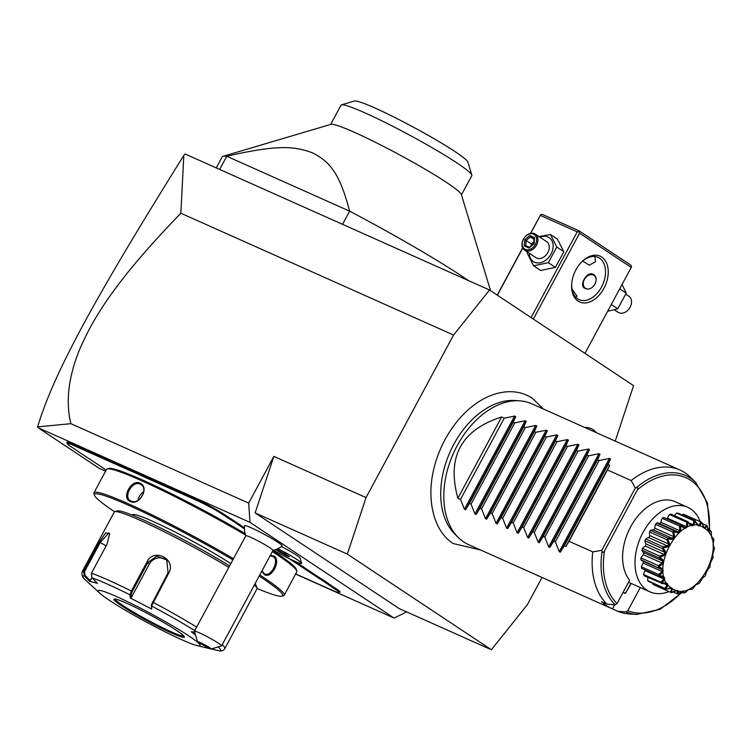 <?xml version="1.0" encoding="UTF-8"?>
<svg xmlns="http://www.w3.org/2000/svg" width="752" height="752" viewBox="0 0 752 752"><rect width="100%" height="100%" fill="white"/><g stroke="black" fill="none" stroke-linecap="round" stroke-linejoin="round"><path stroke-width="1.13" d="M615.23 441.095L633.579 385.654L489.543 290.009L453.55 335.054L366.045 497.58L347.339 554.111L491.366 649.756L527.359 604.711L542.042 577.451M480.537 549.975L453.24 543.546C441.255 536.27 430.088 517.996 430.943 489.242A81.564 54.163 -65.9 0 1 465.168 412.632C478.263 400.008 492.109 393.061 506.716 391.792C516.229 391.162 524.821 393.352 532.472 398.363L543.499 409.05M584.736 427.474A29.243 19.411 -65.9 0 1 593.046 429.636A29.243 19.411 -65.9 0 1 596.289 432.635M489.543 290.009L185.274 154.066L184.513 154.339L183.817 155.429L180.856 213.22L453.55 335.054M180.856 213.22C111.578 284.679 91.819 321.452 79.703 349.323C68.413 376.902 65.48 401.69 70.904 423.686L248.677 503.107L273.841 456.389L255.135 512.911L399.162 608.565L491.366 649.756M248.677 503.107L249.993 522.367L394.104 618.078L406.635 611.902M295.621 574.077L394.104 618.078M105.6 471.175L99.226 468.336L37.92 427.625L249.993 522.367M272.976 550.445A23.152 23.152 0 0 0 282.085 545.971A21.347 1.767 -151.7 0 0 267.449 536.054A21.347 1.767 -151.7 0 0 245.744 525.714A21.347 1.767 -151.7 0 0 244.522 525.751A23.152 23.152 0 0 0 245.801 535.809M281.351 546.535A17.785 1.476 28.3 0 1 300.076 558.106L301.637 563.239A21.611 1.786 -151.7 0 0 277.873 548.669M335.824 588.525A21.225 1.758 28.3 0 1 339.885 592.209L338.842 592.52A20.454 1.692 -151.7 0 0 334.931 588.966L330.607 586.099A40.514 3.346 28.3 0 1 326.744 583.42L327.684 583.007A39.743 3.29 -151.7 0 0 331.5 585.658L335.824 588.525L334.931 588.966M321.358 578.805L320.502 579.275A40.514 3.346 28.3 0 1 315.596 576.126L316.479 575.684A39.743 3.29 -151.7 0 0 321.358 578.805L327.684 583.007M316.479 575.684L294.709 561.227M244.419 527.829L243.31 527.096A39.743 3.29 -151.7 0 1 239.493 524.445L233.167 520.243A39.743 3.29 -151.7 0 1 228.298 517.122L223.974 514.246A21.225 1.758 28.3 0 0 197.654 499.92L144.939 476.373A39.743 3.29 -151.7 0 1 139.186 473.704L131.44 470.244A39.743 3.29 -151.7 0 1 126.552 468.158L73.837 444.601A21.225 1.758 28.3 0 0 66.975 442.561L67.295 443.595A20.454 1.692 -151.7 0 0 71.337 446.895L75.661 449.771A40.514 3.346 28.3 0 1 79.524 452.45L85.766 456.596A40.514 3.346 28.3 0 1 90.672 459.735L106.201 470.047M70.904 423.686L37.619 426.892L37.92 427.625M37.619 426.892C53.89 372.221 96.867 294.793 183.817 155.429M273.841 456.389L366.045 497.58M255.135 512.911L347.339 554.111M221.605 645.865L273.004 550.398A15.435 1.278 28.3 0 0 262.166 543.132A15.435 1.278 28.3 0 0 246.694 535.781A15.435 1.278 -151.7 0 0 245.829 535.762L194.42 631.229A15.435 1.278 28.3 0 1 195.294 631.248A15.435 1.278 28.3 0 1 210.757 638.598A15.435 1.278 28.3 0 1 221.605 645.865A15.435 1.278 28.3 0 1 221.502 645.93L211.115 649.014A7.717 0.639 -151.7 0 0 204.666 644.755A7.717 0.639 -151.7 0 0 197.569 641.719A7.717 0.639 -151.7 0 0 197.654 641.851L208.671 648.177A7.717 0.639 -151.7 0 0 211.115 649.014M197.569 641.719L194.42 631.351A15.435 1.278 28.3 0 1 194.42 631.229M273.728 550.257A21.611 1.786 -151.7 0 0 301.608 563.436A21.611 1.786 -151.7 0 0 301.627 563.398A21.611 1.786 -151.7 0 0 301.637 563.239M301.627 563.398L301.608 563.436A21.611 1.786 -151.7 0 0 277.836 548.687M286.954 556.095L289.407 556.715L285.036 553.81L275.768 549.674L286.954 556.095L286.813 554.967M280.139 552.57L280.853 551.893L286.606 554.863M277.046 549.364L275.768 549.674L278.268 550.314L289.21 556.583M285.036 553.81L285.13 552.974M280.957 551.705L279.255 550.831M131.44 470.244L131.562 471.231A40.514 3.346 28.3 0 1 126.618 469.116L73.903 445.569A20.454 1.692 -151.7 0 0 67.295 443.595M131.562 471.231L139.205 474.644L139.186 473.704M233.167 520.243L232.321 520.713A40.514 3.346 28.3 0 1 227.405 517.564L223.081 514.688A20.454 1.692 -151.7 0 0 197.72 500.879L145.004 477.332A40.514 3.346 28.3 0 1 139.205 474.644M232.321 520.713L238.553 524.858L239.493 524.445M244.438 528.872L242.417 527.537A40.514 3.346 28.3 0 1 238.553 524.858M315.596 576.126L289.323 558.689M320.502 579.275L326.744 583.42M295.705 573.926L332.365 590.301A20.454 1.692 -151.7 0 0 338.842 592.52M257.043 588.468A106.887 8.836 -151.7 0 0 281.991 596.167L283.551 595.706A108.044 8.939 -151.7 0 0 284.228 595.227L296.805 571.868A108.044 8.939 -151.7 0 0 296.833 571.041L296.363 569.48A106.887 8.836 -151.7 0 0 275.194 552.231A106.887 8.836 -151.7 0 0 272.854 550.68M245.114 533.591A106.887 8.836 -151.7 0 0 108.786 468.477L107.226 468.947A108.044 8.939 -151.7 0 0 106.54 469.417L93.962 492.786A108.044 8.939 -151.7 0 0 93.944 493.613L94.414 495.164A106.887 8.836 -151.7 0 0 114.577 511.755M296.833 571.041A108.044 8.939 -151.7 0 0 275.439 553.594A108.044 8.939 -151.7 0 0 272.365 551.583M270.316 555.39L274.076 556.142C281.53 560.447 271.115 579.801 264.225 574.425L261.846 571.125M284.228 595.227A108.044 8.939 -151.7 0 0 262.862 576.963A108.044 8.939 -151.7 0 0 259.788 574.942M233.468 558.717A108.044 8.939 -151.7 0 0 93.962 492.786M245.537 535.048A108.044 8.939 -151.7 0 0 107.226 468.947M130.237 501.471C121.006 498.068 131.45 478.723 140.088 483.188C149.93 487.005 139.496 506.34 130.237 501.471L131.036 501.076L130.256 500.653M270.062 555.86L273.183 556.583C280.026 560.494 270.344 578.476 264.065 573.513L262.006 570.824M264.685 573.851L264.065 573.513L264.225 574.425M281.991 596.167A106.887 8.836 -151.7 0 0 261.527 577.621A106.887 8.836 -151.7 0 0 259.177 576.079M232.866 559.826A106.887 8.836 -151.7 0 0 138.528 509.828A106.887 8.836 -151.7 0 0 94.414 495.164M132.324 515.139L132.493 514.838A63.666 5.264 28.3 0 1 170.008 529.483A63.666 5.264 28.3 0 1 230.808 563.643M222.216 644.718A81.037 6.702 28.3 0 1 224.848 648.534L256.977 588.854A81.037 6.702 -151.7 0 0 256.996 588.233L256.216 585.639A79.101 6.542 -151.7 0 0 254.984 583.862M229.604 565.889A79.101 6.542 -151.7 0 0 160.12 527.772A79.101 6.542 -151.7 0 0 117.387 510.899L114.793 511.661A81.037 6.702 -151.7 0 0 114.285 512.018L82.147 571.699A81.037 6.702 28.3 0 1 83.622 571.247L99.349 542.051L105.665 532.886L109.623 533.676L107.141 544.016L91.415 573.221L91.998 577.846L97.403 583.298L89.667 581.343L84.262 575.891L83.622 571.247L84.525 571.68L100.251 542.474L108.852 532.905L109.698 534.164M256.996 588.233A81.037 6.702 -151.7 0 0 254.355 585.047M211.321 648.948L220.016 650.988C222.357 651.044 223.964 650.226 224.848 648.534M91.415 573.221A81.037 6.702 28.3 0 1 131.337 591.053L147.054 561.857C153.605 547.371 176.88 559.281 168.749 573.052L151.594 605.971L151.274 604.993L151.725 609.064L130.181 597.943L130.058 594.851L131.337 591.063L132.22 591.589L147.937 562.383L156.82 556.142L166.756 559.996L168.081 572.78L151.274 604.993M228.787 567.412A81.037 6.702 -151.7 0 0 114.793 511.661M91.998 577.846A78.17 6.467 28.3 0 1 130.058 594.851L131.139 594.588L132.22 591.589M109.651 600.5A57.885 4.785 -151.7 0 0 157.431 627.929A57.885 4.785 -151.7 0 0 196.921 645.554A57.885 4.785 -151.7 0 0 188.686 635.816A57.885 4.785 -151.7 0 0 125.725 600.82A57.885 4.785 -151.7 0 0 100.007 593.375A57.885 4.785 -151.7 0 0 109.651 600.5M196.921 645.554L210.081 648.76M100.007 593.375L85.343 579.914A78.17 6.467 28.3 0 1 84.262 575.891L85.023 575.393L84.525 571.68M91.894 577.733L89.667 581.343M195.482 634.867L191.29 631.783L194.646 632.084M194.749 630.608A78.17 6.467 28.3 0 0 151.594 605.971L151.725 609.064M130.181 597.943L131.262 597.605L131.139 594.588M131.262 597.605L149.338 564.038A11.581 11.289 139.9 0 1 167.47 560.936M115.075 599.1A39.17 3.243 -151.7 0 0 122.839 605.454A39.17 3.243 -151.7 0 0 171.409 631.896A39.17 3.243 -151.7 0 0 183.855 636.136M90.296 580.704L85.023 575.393M140.088 483.188L140.145 484.147C149.234 487.625 139.552 505.598 131.036 501.076C122.567 498.012 132.239 480.03 140.145 484.147L140.934 484.579M143.726 491.817A9.644 7.172 -56.4 0 0 138.03 500.334M530.677 233.327L540.331 215.392L577.216 231.87L578.861 231.672L579.2 230.892L630.825 265.174L631.558 266.669L631.229 267.449L579.604 233.167L533.337 319.092M631.229 267.449L584.962 353.374M578.072 301.101A25.079 16.657 -65.9 0 1 571.708 283.589A25.079 16.657 -65.9 0 1 581.117 262.533A25.079 16.657 -65.9 0 1 601.769 257.081A25.079 16.657 -65.9 0 1 603.903 288.373A25.079 16.657 -65.9 0 1 578.072 301.101M577.216 231.87L531.062 317.579M579.604 233.167L578.861 231.672M522.753 248.047L497.363 295.198M540.331 215.392L530.48 233.364M522.668 247.878L497.232 295.113M540.669 214.602L542.314 214.414L579.2 230.892M594.804 256.507L595.593 261.696L589.22 265.193L582.725 261.066M580.798 262.88A23.152 15.369 -65.9 0 1 598.047 257.363A23.152 15.369 -65.9 0 1 599.541 258.19A23.152 15.369 -65.9 0 1 602.098 285.939A23.152 15.369 -65.9 0 1 579.162 299.644A23.152 15.369 -65.9 0 1 577.668 298.817A23.152 15.369 -65.9 0 1 571.755 283.109M571.971 288.871L577.01 296.213L575.806 297.266M592.661 274.123C600.923 277.479 592.802 292.556 585.009 288.345C578.532 286.183 586.654 271.105 592.661 274.123L593.328 274.489M585.009 288.345L584.37 287.997M584.896 288.289A8.103 6.025 123.6 0 1 584.802 278.663A8.103 6.025 123.6 0 1 593.695 274.809A8.103 6.025 123.6 0 1 593.836 274.875M595.612 277.45A7.717 5.734 -56.4 0 0 593.3 275.006A7.717 5.734 -56.4 0 0 584.389 279.424A7.717 5.734 -56.4 0 0 586.005 288.552A7.717 5.734 -56.4 0 0 586.682 288.787M591.617 287.772A7.717 5.734 -56.4 0 0 595.81 278.033M607.616 311.309L617.787 308.781L626.2 293.148L622.083 284.425M626.2 293.148L619.714 288.834M617.787 308.781L611.291 304.475M625.796 294.201L628.869 296.241A9.644 7.172 -56.4 0 1 629.819 307.737A9.644 7.172 -56.4 0 1 618.971 312.738A9.644 7.172 123.6 0 1 618.191 312.315L614.459 309.833M527.697 252.211L527.293 253.274L533.619 265.794L540.66 270.476L555.408 267.364L563.831 251.723L557.495 239.192L550.464 234.521L539.034 236.579M533.619 265.794L548.368 262.683L556.79 247.041L550.464 234.521M555.408 267.364L548.368 262.683M563.831 251.723L556.79 247.041M529.342 253.311A14.354 10.66 -56.4 0 0 534.475 262.232A14.354 10.66 -56.4 0 0 551.056 254.016A14.354 10.66 -56.4 0 0 548.039 237.049A14.354 10.66 -56.4 0 0 540.021 237.237M524.623 250.172L535.922 257.673A9.644 7.172 -56.4 0 0 536.702 258.105A9.644 7.172 -56.4 0 0 547.55 253.095A9.644 7.172 -56.4 0 0 546.591 241.599L535.302 234.107A9.644 7.172 123.6 0 1 536.251 245.603A9.644 7.172 123.6 0 1 525.404 250.604A9.644 7.172 -56.4 0 1 524.623 250.172A9.644 7.172 -56.4 0 1 523.674 238.675A9.644 7.172 -56.4 0 1 534.522 233.675A9.644 7.172 123.6 0 1 535.302 234.107M533.525 234.163A8.686 6.448 123.6 0 1 535.358 244.428A8.686 6.448 123.6 0 1 525.328 249.401A8.686 6.448 -56.4 0 1 523.495 239.136A8.686 6.448 -56.4 0 1 533.525 234.163M529.887 235.536L524.755 239.691L524.294 245.942L528.966 248.028L534.099 243.874L534.559 237.623L529.887 235.536L530.367 236.946L526.08 240.405L525.695 245.603L529.361 247.248M534.559 237.623L534.258 238.685M528.966 248.028L529.587 247.352L528.966 248.028M524.294 245.942L525.629 245.575L529.361 247.239M524.755 239.691L531.344 243.902L533.835 241.881M534.023 239.371L530.367 236.946L534.08 238.6M531.203 245.754L531.344 243.902L532.651 244.579M342.536 224.322L349.624 211.152A154.348 12.765 28.3 0 1 463.476 277.206A154.348 12.765 28.3 0 1 468.571 280.637M490.567 290.676L461.352 194.514A74.279 6.148 -151.7 0 0 446.641 182.529A74.279 6.148 -151.7 0 0 377.927 143.557A74.279 6.148 -151.7 0 0 330.993 124.324L223.165 156.275A154.348 12.765 -151.7 0 1 226.766 156.256L349.624 211.152C339.18 171.447 329.15 161.661 312.776 152.938C294.746 146.292 278.475 144.328 226.766 156.256L219.678 169.435M223.165 156.275A154.348 12.765 -151.7 0 0 222.197 156.952L216.294 167.922M330.645 124.428L341.013 105.186A74.279 6.148 28.3 0 1 341.483 104.857A74.279 6.148 28.3 0 1 388.417 124.089A74.279 6.148 28.3 0 1 457.131 163.062A74.279 6.148 28.3 0 1 471.833 175.047A74.279 6.148 28.3 0 1 471.814 175.62L461.455 194.862M341.483 104.857L354.474 101.012A64.634 5.349 28.3 0 1 395.308 117.744A64.634 5.349 28.3 0 1 455.101 151.65A64.634 5.349 28.3 0 1 467.894 162.084L471.833 175.047M458.494 537.699L455.082 534.371A75.473 50.111 -65.9 0 1 450.119 451.858A75.473 50.111 -65.9 0 1 514.885 400.506L519.651 400.825A77.174 51.249 114.1 0 0 453.418 453.334A77.174 51.249 114.1 0 0 458.494 537.699A77.174 51.249 114.1 0 0 463.74 541.957A77.174 51.249 114.1 0 0 468.722 544.702L611.771 608.612A77.174 51.249 114.1 0 0 612.457 608.904L617.721 611.263A77.174 51.249 114.1 0 0 629.076 613.914L636.69 614.422A74.457 49.444 -65.9 0 1 625.946 611.949L617.721 611.263M636.23 487.785C637.846 487.437 638.232 488.133 637.405 489.862L604.458 551.056C603.461 552.701 602.672 552.748 602.089 551.207L601.769 550.314L635.318 488.001L636.23 487.785A74.457 49.444 -65.9 0 1 695.685 482.361L690.233 477.031A77.174 51.249 114.1 0 0 684.987 472.782A77.174 51.249 114.1 0 0 680.005 470.038L531.683 403.777A77.174 51.249 114.1 0 0 519.651 400.825M501.631 416.984L457.874 498.247C446.547 457.056 461.136 429.965 501.631 416.984L504.263 418.159L514.603 416.072L515.722 416.57L513.221 422.173L514.8 422.868L525.14 420.782L526.259 421.28L523.759 426.873L525.338 427.578L535.678 425.491L536.796 425.989L534.296 431.582L535.875 432.287L546.215 430.2L547.334 430.699L544.833 436.292L546.413 436.997L556.753 434.9L557.871 435.399L555.371 441.001L556.95 441.706L567.29 439.61L568.409 440.108L565.908 445.71L567.487 446.415L577.827 444.319L578.946 444.817L576.446 450.42L578.025 451.115L588.365 449.029L589.483 449.527L586.983 455.12L588.562 455.825L598.902 453.738L600.021 454.236L597.53 459.829L599.1 460.534L609.44 458.447L610.558 458.946L560.372 552.147L564.31 545.802L565.88 546.507L569.038 541.299L592.745 551.893A77.174 51.249 114.1 0 0 606.967 604.119L601.694 601.76A77.174 51.249 114.1 0 0 606.789 605.868A77.174 51.249 114.1 0 0 611.771 608.612M614.685 604.768L612.457 608.904M606.967 604.119L615.192 604.805L617.054 603.593L629.65 580.196A46.304 30.747 -65.9 0 1 631.727 524.896A46.304 30.747 -65.9 0 1 675.315 501.753L687.723 507.299A46.304 30.747 -65.9 0 1 700.253 521.681M623.023 592.501L625.617 593.14L630.815 583.496L631.906 583.796M625.062 593.413A57.885 38.437 -65.9 0 1 623.088 592.379M687.723 507.299A46.304 30.747 -65.9 0 0 643.026 532.435A46.304 30.747 114.1 0 0 649.954 591.852L630.195 583.026A46.304 30.747 -65.9 0 1 628.569 582.208M640.3 587.538L627.807 610.737L625.946 611.949M631.05 583.552L625.617 593.14M649.954 591.852A46.304 30.747 114.1 0 0 669.017 591.589M700.648 521.907L701.484 522.245C699.952 527.519 697.837 527.096 695.13 520.995L697.818 524.793L699.322 525.093L700.648 521.907L683.38 514.189A38.277 25.418 -65.9 0 1 684.452 514.631A38.277 25.418 -65.9 0 1 684.574 514.678L701.766 522.367M683.38 514.189A8.028 5.33 114.1 0 0 682.177 514.979M693.974 520.845L694.867 520.995C694.058 527.067 691.755 527.443 687.958 522.132L691.398 525.018L693.034 524.755L693.974 520.845L676.706 513.127A38.277 25.418 -65.9 0 1 678.05 513.137L695.327 520.854M676.706 513.127A8.028 5.33 114.1 0 0 674.572 515.722M686.755 522.264L687.676 522.217C687.789 528.75 685.457 529.897 680.673 525.667L680.889 525.159L684.715 527.49L686.369 526.673L686.755 522.264L669.487 514.547A38.277 25.418 -65.9 0 1 670.906 514.077L688.174 521.794M669.487 514.547A8.028 5.33 114.1 0 0 667.56 518.278A35.034 23.265 114.1 0 0 666.629 518.72M663.612 517.442L681.726 525.46L664.26 517.658A8.028 5.33 114.1 0 0 663.612 517.442A38.277 25.418 -65.9 0 0 662.23 518.354A8.028 5.33 114.1 0 0 660.989 522.33A35.034 23.265 114.1 0 0 659.485 523.58M677.007 531.41L678.229 532.04L679.799 530.733L679.498 526.071L680.4 525.845C681.575 532.454 679.376 534.296 673.792 531.373L673.952 530.705L677.007 531.41L658.78 523.27A8.028 5.33 114.1 0 0 656.684 522.988A38.277 25.418 -65.9 0 0 655.424 524.285A8.028 5.33 114.1 0 0 654.945 528.242A35.034 23.265 114.1 0 0 653.582 529.963A8.028 5.33 114.1 0 0 650.574 530.348A38.277 25.418 -65.9 0 0 649.521 531.946A8.028 5.33 114.1 0 0 649.86 535.612A35.034 23.265 114.1 0 0 648.779 537.614A8.028 5.33 114.1 0 0 645.714 539.024A38.277 25.418 -65.9 0 0 644.943 540.81A8.028 5.33 114.1 0 0 646.053 543.931A35.034 23.265 114.1 0 0 645.348 546.084A8.028 5.33 114.1 0 0 642.434 548.415A38.277 25.418 -65.9 0 0 641.992 550.267A8.028 5.33 114.1 0 0 643.806 552.635A35.034 23.265 114.1 0 0 643.515 554.788A8.028 5.33 114.1 0 0 640.948 557.881A38.277 25.418 -65.9 0 0 640.873 559.676A8.028 5.33 114.1 0 0 642.349 560.86L660.435 568.944L640.873 559.676M643.27 561.283A35.034 23.265 114.1 0 0 643.402 563.145A8.028 5.33 114.1 0 0 641.362 566.792A38.277 25.418 -65.9 0 0 641.663 568.399A8.028 5.33 114.1 0 0 642.076 568.615L659.466 576.38L641.663 568.399M644.774 569.819A35.034 23.265 114.1 0 0 645.028 570.571A8.028 5.33 114.1 0 0 643.646 574.519A38.277 25.418 -65.9 0 0 644.295 575.835L661.647 583.185C668.133 582.255 669.468 584.125 665.642 588.807A38.277 25.418 114.1 0 0 665.83 588.995C669.684 588.045 671.639 587.829 671.696 588.346C672.429 588.365 672.26 589.765 671.188 592.548A38.277 25.418 114.1 0 0 671.433 592.651C677.251 589.295 679.376 589.718 677.778 593.901A38.277 25.418 114.1 0 0 678.05 593.901L679.799 592.679L684.959 592.764A38.277 25.418 114.1 0 0 685.241 592.679L688.371 589.709L692.235 589.23A38.277 25.418 114.1 0 0 692.507 589.051L695.91 584.793L699.125 583.524A38.277 25.418 114.1 0 0 699.369 583.261L702.829 577.668L705.141 576.041A38.277 25.418 114.1 0 0 705.357 575.722C706.222 572.018 707.735 569.208 709.897 567.29A38.277 25.418 114.1 0 0 710.048 566.933C709.888 564.216 710.884 561.199 713.046 557.871A38.277 25.418 114.1 0 0 713.131 557.505L712.689 554.468L714.391 548.424A38.277 25.418 114.1 0 0 714.4 548.067L713.056 544.833L713.827 539.588A38.277 25.418 114.1 0 0 713.761 539.269L711.373 536.044L711.392 531.974A38.277 25.418 114.1 0 0 711.27 531.711L707.5 527.688L707.265 526.09A38.277 25.418 114.1 0 0 707.077 525.902C705.573 527.895 704.624 528.562 704.239 527.895L701.719 522.349A38.277 25.418 114.1 0 0 701.484 522.245M647.998 577.489A8.028 5.33 114.1 0 0 647.651 580.553A38.277 25.418 -65.9 0 0 648.609 581.484L665.83 588.995M652.868 583.392A8.028 5.33 114.1 0 0 653.103 584.473A38.277 25.418 -65.9 0 0 653.225 584.53A38.277 25.418 -65.9 0 0 653.347 584.586M701.842 522.396L703.552 526.832L704.821 527.669L706.344 525.385L702.349 523.599M706.344 525.385L707.077 525.902M707.294 526.315L708.205 530.987L709.155 532.322L710.649 531.034L707.98 529.84M710.649 531.034L711.27 531.711M711.354 535.283L712.012 538.714L713.281 538.47L713.761 539.269M711.627 537.699L713.281 538.47M713.075 544.41L713.187 546.272M713.216 546.422L714.4 548.067M712.699 554.374L713.131 557.505M705.141 576.041L702.791 577.705M699.125 583.524L697.057 583.919L695.497 585.225M692.235 589.23L691.332 589.427L690.58 588.468L687.911 590.123M691.332 589.427L690.58 588.468M684.959 592.764L681.528 591.664M684.038 592.792L683.897 590.94L682.261 591.204L678.238 593.742M677.778 593.901L673.153 592.059M676.894 593.732L677.467 591.166L675.963 590.865L671.433 592.651M670.079 588.393L671.733 589.126L670.37 592.191L671.188 592.548L653.103 584.473M671.733 589.126L670.464 588.29L665.877 589.201M665.642 588.807L647.651 580.553M664.918 588.271L667.08 584.971L664.364 583.759M667.08 584.971L666.14 583.637L661.563 583.552M661.516 582.922L660.914 582.236L663.837 578.974L663.273 577.245L658.931 576.107L659.147 575.628C665.529 576.145 666.319 578.57 661.516 582.922A38.277 25.418 114.1 0 0 661.647 583.185M660.914 582.236L643.646 574.519M663.837 578.974L645.028 570.571M658.141 567.393L658.508 566.829C664.495 568.822 664.693 571.642 659.09 575.308A38.277 25.418 114.1 0 0 659.147 575.628M659.09 575.308L658.63 574.5L641.362 566.792M658.63 574.5L662.211 571.548L643.402 563.145M662.211 571.548L662.07 569.537L660.435 568.944M658.526 566.472L658.216 565.598L662.315 563.192L662.615 561.039L659.269 557.975L659.777 557.392C665.106 560.785 664.693 563.812 658.526 566.472A38.277 25.418 114.1 0 0 658.508 566.829M658.216 565.598L640.948 557.881M662.315 563.192L643.515 554.788M662.615 561.039L643.806 552.635M659.269 557.975L641.992 550.267M659.861 557.025L659.701 556.132L664.148 554.487L664.862 552.335L662.211 548.518L662.869 547.964C667.325 552.598 666.319 555.615 659.861 557.025A38.277 25.418 114.1 0 0 659.777 557.392M659.701 556.132L642.434 548.415M664.148 554.487L645.348 546.084M664.862 552.335L646.053 543.931M662.211 548.518L644.943 540.81M663.02 547.606L662.982 546.742L667.588 546.018L668.66 544.016L666.798 539.663L667.56 539.175C670.981 544.796 669.468 547.606 663.02 547.606A38.277 25.418 114.1 0 0 662.869 547.964M662.982 546.742L645.714 539.024M667.588 546.018L648.779 537.614M668.66 544.016L649.86 535.612M666.798 539.663L649.521 531.946M667.767 538.855L667.842 538.065L672.391 538.357L673.754 536.646L672.692 532.002L673.538 531.636C675.851 537.924 673.924 540.34 667.767 538.855A38.277 25.418 114.1 0 0 667.56 539.175M667.842 538.065L650.574 530.348M672.391 538.357L653.582 529.963M673.754 536.646L654.945 528.242M672.692 532.002L655.424 524.285M673.952 530.705L656.684 522.988M679.799 530.733L660.989 522.33M679.498 526.071L662.23 518.354M686.369 526.673L667.56 518.278M693.034 524.755L690.026 523.411M699.322 525.093L697.565 524.304M671.846 588.224C695.487 606.45 729.872 542.587 704.229 528.083C680.588 509.856 646.203 573.72 671.846 588.224M592.745 551.893L601.769 550.314M680.005 470.038A77.174 51.249 114.1 0 0 631.163 480.547L607.456 469.953L609.637 465.244L565.88 546.507M560.372 552.147L559.253 551.648L555.343 541.797L599.1 460.534M600.021 454.236L549.834 547.437L553.773 541.092L555.343 541.797M549.834 547.437L548.716 546.939L544.805 537.088L588.562 455.825M589.483 449.527L539.297 542.728L543.235 536.383L544.805 537.088M539.297 542.728L538.178 542.23L534.268 532.378L578.025 451.115M578.946 444.817L528.759 538.028L532.698 531.683L534.268 532.378M528.759 538.028L527.641 537.52L523.73 527.669L567.487 446.415M568.409 440.108L518.222 533.318L522.161 526.973L523.73 527.669M518.222 533.318L517.103 532.82L513.193 522.969L556.95 441.706M557.871 435.399L507.685 528.609L511.623 522.264L513.193 522.969M507.685 528.609L506.566 528.111L502.656 518.26L546.413 436.997M547.334 430.699L497.147 523.9L501.086 517.555L502.656 518.26M497.147 523.9L496.029 523.401L492.118 513.55L535.875 432.287M536.796 425.989L486.61 519.19L490.548 512.845L492.118 513.55M486.61 519.19L485.491 518.692L481.581 508.841L525.338 427.578M526.259 421.28L476.072 514.481L480.011 508.136L481.581 508.841M476.072 514.481L474.954 513.983L471.043 504.131L514.8 422.868M515.722 416.57L465.535 509.781L469.474 503.436L471.043 504.131M465.535 509.781L464.416 509.273L460.506 499.422L504.263 418.159M457.874 498.247L460.506 499.422M610.558 458.946L608.067 464.539L609.637 465.244M569.038 541.299L607.456 469.953M635.318 488.001L631.163 480.547M564.31 545.802L608.067 464.539M553.773 541.092L597.53 459.829M543.235 536.383L586.983 455.12M532.698 531.683L576.446 450.42M522.161 526.973L565.908 445.71M511.623 522.264L555.371 441.001M501.086 517.555L544.833 436.292M490.548 512.845L534.296 431.582M480.011 508.136L523.759 426.873M469.474 503.436L513.221 422.173M73.903 445.569L73.837 444.601M126.618 469.116L126.552 468.158M145.004 477.332L144.939 476.373M197.72 500.879L197.654 499.92M223.081 514.688L223.974 514.246M227.405 517.564L228.298 517.122M242.417 527.537L243.31 527.096M330.607 586.099L331.5 585.658M198.848 507.797A83.735 6.928 28.3 0 1 213.953 515.938M274.076 556.142L273.183 556.583M218.193 646.917A78.17 6.467 28.3 0 1 219.217 650.884M152.355 601.985L153.023 602.258A81.037 6.702 28.3 0 1 196.648 627.083M147.054 561.857L149.338 564.038M168.749 573.052L168.081 572.78M99.349 542.051L106.145 545.858M176.438 630.336A39.941 3.299 -151.7 0 0 126.909 603.377A39.941 3.299 -151.7 0 0 121.899 605.98A39.941 3.299 -151.7 0 0 171.428 632.94A39.941 3.299 -151.7 0 0 176.438 630.336M115.018 599.1A39.17 3.243 -151.7 0 0 122.792 605.539A39.17 3.243 -151.7 0 0 159.499 626.313A39.17 3.243 -151.7 0 0 183.883 636.173M604.458 551.056A72.596 48.203 114.1 0 0 617.054 603.593M627.807 610.737A72.596 48.203 114.1 0 0 681.979 591.871M709.174 530.376A72.596 48.203 114.1 0 0 637.405 489.862M615.192 604.805A74.457 49.444 -65.9 0 1 602.089 551.207M609.44 458.447L559.253 551.648M598.902 453.738L548.716 546.939M588.365 449.029L538.178 542.23M577.827 444.319L527.641 537.52M567.29 439.61L517.103 532.82M556.753 434.9L506.566 528.111M546.215 430.2L496.029 523.401M535.678 425.491L485.491 518.692M525.14 420.782L474.954 513.983M514.603 416.072L464.416 509.273M85.343 579.914C82.541 577.94 81.479 575.205 82.147 571.699M184.024 636.051L183.967 636.333C183.714 636.53 186.092 637.029 176.372 630.308C164.331 622.214 138.791 608.406 124.907 602.502C112.574 597.473 115.911 599.598 114.84 599.109L115.047 598.912M534.099 238.337L533.694 243.733L529.22 247.361M689.772 588.807L690.872 589.295M670.577 592.275L653.225 584.53M701.804 522.377L684.452 514.631M695.685 482.361L707.435 502.928L709.728 530.621M682.525 592.115L660.143 609.299L636.69 614.422"/></g></svg>
